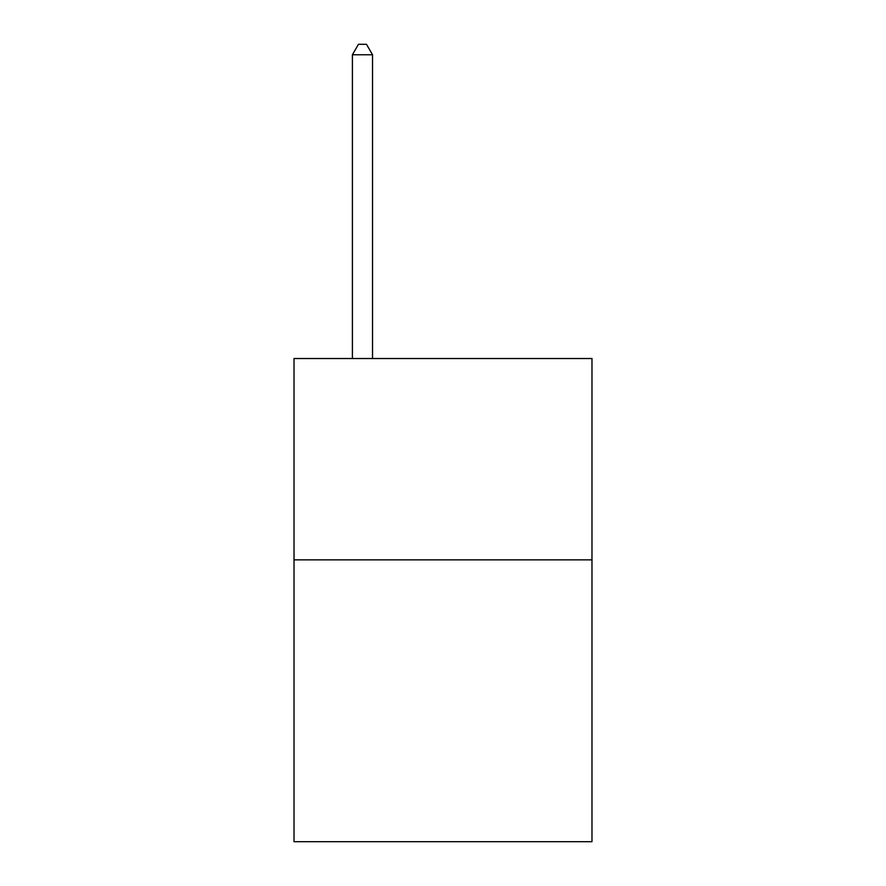 <?xml version="1.0" encoding="UTF-8"?>
<svg xmlns="http://www.w3.org/2000/svg" width="886" height="886" viewBox="0 0 886 886"><rect width="100%" height="100%" fill="white"/><g stroke="black" fill="none" stroke-linecap="round" stroke-linejoin="round"><path stroke-width="1.33" d="M591.981 559.852L591.981 841.7L294.019 841.7L294.019 358.52L591.981 358.52L591.981 559.852L294.019 559.852M372.541 358.52L372.541 54.766L352.406 54.766L352.406 358.52M352.406 54.766L358.442 44.3L366.494 44.3L372.541 54.766"/></g></svg>
